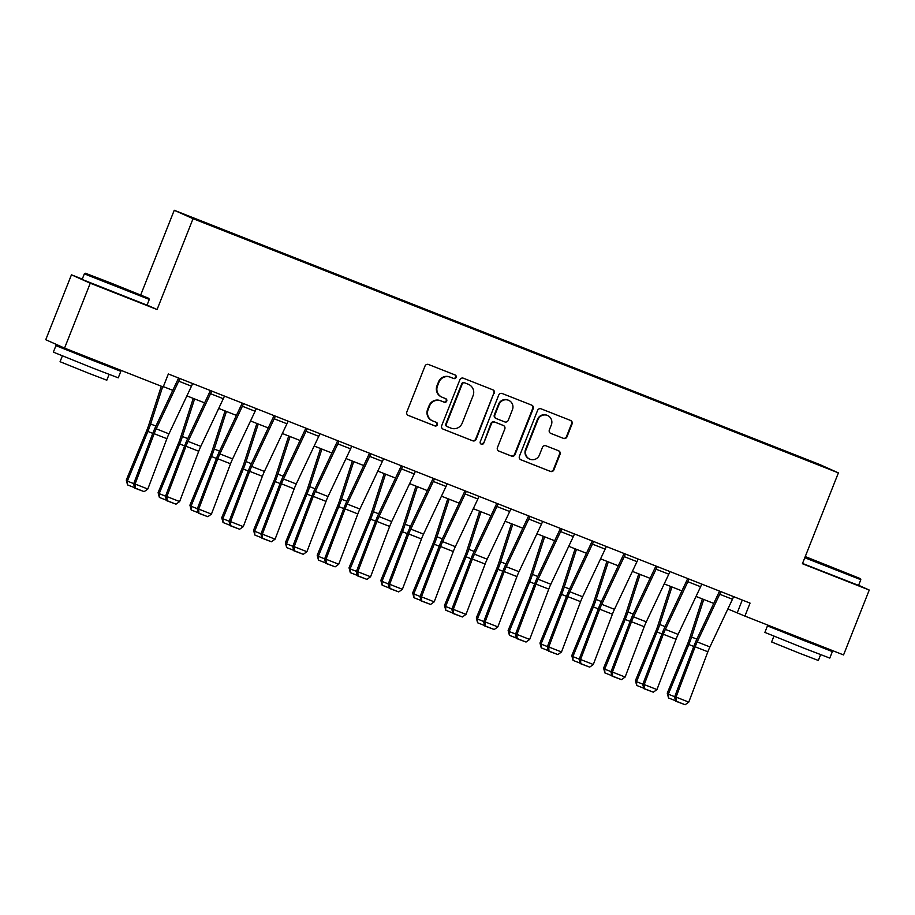 <?xml version="1.0" encoding="UTF-8"?>
<svg xmlns="http://www.w3.org/2000/svg" width="915" height="915" viewBox="0 0 915 915"><rect width="100%" height="100%" fill="white"/><g stroke="black" fill="none" stroke-linecap="round" stroke-linejoin="round"><path stroke-width="1.37" d="M456.116 377.415A1.921 1.876 114 0 0 455.064 374.944L428.517 364.49A2.745 2.688 114 0 0 425.006 366.057L406.855 411.922A2.745 2.688 114 0 0 408.342 415.456L434.888 425.91A1.921 1.876 114 0 0 437.347 424.812A1.921 1.876 114 0 0 436.306 422.341L432.864 420.991A8.773 8.59 114 0 1 428.106 409.68L429.615 405.86A8.773 8.59 114 0 1 440.836 400.862L444.278 402.211A1.921 1.876 114 0 0 446.726 401.113A1.921 1.876 114 0 0 445.685 398.643L442.254 397.293A8.773 8.59 114 0 1 437.484 385.993L438.994 382.161A8.773 8.59 114 0 1 450.214 377.163L453.657 378.513A1.921 1.876 114 0 0 456.116 377.415M441.899 397.144L441.396 396.916A8.773 8.59 114 0 1 436.97 385.764L438.491 381.944A8.773 8.59 114 0 1 449.711 376.934L453.142 378.284A1.921 1.876 114 0 0 454.835 374.853M408.01 415.296L434.385 425.681A1.921 1.876 114 0 0 436.066 422.25M432.521 420.843L432.017 420.614A8.773 8.59 114 0 1 427.591 409.463L429.101 405.631A8.773 8.59 114 0 1 440.332 400.633L443.764 401.982A1.921 1.876 114 0 0 445.445 398.551M800.499 457.02L810.427 461.034L800.499 457.02M563.468 438.411A2.745 2.688 114 0 0 566.968 436.844L572.069 423.977A2.745 2.688 114 0 0 570.571 420.443L541.085 408.833A2.745 2.688 114 0 0 537.585 410.389L519.423 456.253A2.745 2.688 114 0 0 520.909 459.788L550.395 471.408A2.745 2.688 114 0 0 553.907 469.841L560.06 454.298A2.745 2.688 114 0 0 558.573 450.763L545.946 445.799A2.745 2.688 114 0 0 542.446 447.355L539.393 455.064A7.331 7.183 114 0 1 529.716 459.124A7.331 7.183 114 0 1 526.022 449.803L537.974 419.608A7.331 7.183 114 0 1 547.65 415.547A7.331 7.183 114 0 1 551.345 424.869L549.355 429.901A2.745 2.688 114 0 0 550.841 433.435L562.954 438.182A2.745 2.688 114 0 0 566.465 436.615L571.555 423.748A2.745 2.688 114 0 0 570.388 420.374M802.421 563.72L869.25 590.049L843.55 654.946L744.913 616.092L750.048 603.111L168.349 373.983L163.202 386.965L64.553 348.112L90.253 283.215L157.083 309.533L193.054 218.674L838.392 472.872L802.421 563.72M494.352 393.37A2.745 2.688 114 0 0 492.865 389.836L463.379 378.215A2.745 2.688 114 0 0 459.868 379.782L441.705 425.647A2.745 2.688 114 0 0 443.203 429.181L472.689 440.79A2.745 2.688 114 0 0 476.189 439.234L493.848 393.141A2.745 2.688 114 0 0 492.682 389.767M502.232 393.53L531.718 405.139A2.745 2.688 114 0 1 533.205 408.673L515.053 454.538A2.745 2.688 114 0 1 511.542 456.105L498.927 451.129A2.745 2.688 114 0 1 497.428 447.595L504.794 428.998A2.745 2.688 114 0 0 503.307 425.464L494.935 422.17A2.745 2.688 114 0 0 491.435 423.725L483.76 443.1A1.921 1.876 114 0 1 481.233 444.164A1.921 1.876 114 0 1 480.261 441.716L498.721 395.086A2.745 2.688 114 0 1 502.232 393.53M196.279 219.2L208.357 223.889L196.279 219.2M193.054 218.674L174.239 210.278L819.588 464.477L838.392 472.872M777.201 448.636L777.453 448.007L221.213 228.91L189.92 216.741L197.743 220.24L235.189 235.144L788.273 452.994M777.453 448.007L814.899 462.91L788.353 452.868M82.281 279.086L71.45 274.82L90.253 283.215M71.45 274.82L45.75 339.717L64.553 348.112M869.25 590.049L858.613 585.303M140.727 294.927L174.239 210.278M727.86 608.967L744.913 616.092M163.339 386.622L172.798 390.339M186.889 395.886L204.617 402.875M218.708 408.422L236.436 415.41M250.527 420.957L268.255 427.946M282.346 433.493L300.086 440.481M314.177 446.028L331.905 453.017M345.996 458.564L363.724 465.541M377.815 471.099L395.543 478.076M409.634 483.635L427.374 490.612M441.465 496.17L459.193 503.147M473.284 508.694L491.012 515.683M505.103 521.23L522.831 528.218M536.922 533.765L554.65 540.754M568.753 546.301L586.481 553.289M600.572 558.836L618.3 565.825M632.391 571.372L650.119 578.349M664.21 583.907L681.938 590.884M696.029 596.443L713.769 603.42M742.282 600.046L737.284 612.684M157.083 309.533L147.063 305.061M442.871 429.021L472.174 440.572A2.745 2.688 114 0 0 475.686 439.006L493.848 393.141M464.717 382.87A1.921 1.876 114 0 0 462.258 383.968L446.314 424.228A1.921 1.876 114 0 0 447.366 426.699L450.981 428.129A8.773 8.59 114 0 0 462.212 423.119L473.101 395.6A8.773 8.59 114 0 0 468.331 384.3L464.202 382.642A1.921 1.876 114 0 0 461.755 383.74L462.258 383.968M447.206 426.63L446.852 426.47A1.921 1.876 114 0 1 445.811 424L461.755 383.74M468.686 384.437L468.171 384.22A8.773 8.59 114 0 0 467.828 384.071L468.331 384.3M464.202 382.642L467.828 384.071M498.595 450.969L511.039 455.876A2.745 2.688 114 0 0 514.539 454.309L532.702 408.445A2.745 2.688 114 0 0 531.535 405.071M503.01 425.338A2.745 2.688 114 0 0 502.804 425.235L494.432 421.941A2.745 2.688 114 0 0 490.92 423.508L483.76 443.1M480.981 444.027A1.921 1.876 114 0 0 483.257 442.871M512.446 409.691A7.331 7.183 114 0 0 508.74 400.37A7.331 7.183 114 0 0 499.075 404.43L494.855 415.067A2.745 2.688 114 0 0 496.353 418.601L504.725 421.895A2.745 2.688 114 0 0 508.225 420.328L512.446 409.691M508.74 400.37L508.237 400.141A7.331 7.183 114 0 0 498.561 404.201L499.075 404.43M495.839 418.372A2.745 2.688 114 0 1 494.352 414.838L498.561 404.201M550.521 433.287L562.954 438.182M547.65 415.547L547.147 415.319A7.331 7.183 114 0 0 537.471 419.379L537.974 419.608M529.716 459.124L529.213 458.907A7.331 7.183 114 0 1 525.519 449.574L537.471 419.379M520.589 459.639L549.892 471.179A2.745 2.688 114 0 0 553.403 469.612L559.557 454.069A2.745 2.688 114 0 0 558.39 450.695M161.303 386.222L148.619 425.429A13.965 2.779 111.5 0 1 146.777 430.405L126.281 480.089L127.357 481.118L147.864 431.434A20.942 4.175 -68.5 0 0 150.609 423.977L162.664 386.748M134.574 487.672L127.562 484.916L126.281 480.089M127.562 484.916L127.357 481.118L133.727 483.635M192.619 383.545A9.768 1.944 111.5 0 1 191.475 386.187L168.955 433.847A13.965 2.779 -68.5 0 0 166.896 438.708L147.807 489.033L135.077 484.012L135.26 488.13L134.688 488.084L144.17 491.641L135.26 488.13M179.889 378.536A9.768 1.944 111.5 0 1 178.745 381.166L156.225 428.826A13.965 2.779 -68.5 0 0 154.166 433.699L135.077 484.012L133.624 483.921L152.714 433.596A20.942 4.175 111.5 0 1 155.813 426.299L178.597 378.021M133.624 483.921L134.688 488.084M144.17 491.641L147.807 489.033M193.248 398.391L180.438 437.965A13.965 2.779 111.5 0 1 178.608 442.94L158.101 492.625L159.176 493.654L179.683 443.969A20.942 4.175 -68.5 0 0 182.428 436.512L194.598 398.929M166.404 500.208L159.382 497.44L158.101 492.625M159.382 497.44L159.176 493.654L165.558 496.17M225.067 410.926L212.257 450.5A13.965 2.779 111.5 0 1 210.427 455.476L189.92 505.16L191.006 506.189L211.502 456.505A20.942 4.175 -68.5 0 0 214.259 449.048L226.417 411.464M198.223 512.743L191.201 509.975L189.92 505.16M191.201 509.975L191.006 506.189L197.377 508.706M256.886 423.462L244.076 463.036A13.965 2.779 111.5 0 1 242.246 468.011L221.739 517.696L222.825 518.725L243.333 469.04A20.942 4.175 -68.5 0 0 246.078 461.583L258.247 424M230.042 525.279L223.031 522.511L221.739 517.696M223.031 522.511L222.825 518.725L229.196 521.241M224.438 396.081A9.768 1.944 111.5 0 1 223.294 398.723L200.785 446.383A13.965 2.779 -68.5 0 0 198.715 451.244L179.626 501.569L166.896 496.548L167.09 500.665L166.507 500.619L176 504.176L167.09 500.665M211.708 391.071A9.768 1.944 111.5 0 1 210.564 393.702L188.055 441.362A13.965 2.779 -68.5 0 0 185.985 446.234L166.896 496.548L165.443 496.456L184.533 446.131A20.942 4.175 111.5 0 1 187.632 438.834L210.416 390.556M165.443 496.456L166.507 500.619M176 504.176L179.626 501.569M256.257 408.616A9.768 1.944 111.5 0 1 255.113 411.258L232.604 458.918A13.965 2.779 -68.5 0 0 230.534 463.779L211.445 514.104L198.715 509.083L198.91 513.201L198.326 513.155L207.819 516.701L198.91 513.201M243.527 403.595A9.768 1.944 111.5 0 1 242.383 406.237L219.875 453.897A13.965 2.779 -68.5 0 0 217.804 458.77L198.715 509.083L197.263 508.992L216.352 458.667A20.942 4.175 111.5 0 1 219.451 451.37L242.235 403.092M197.263 508.992L198.326 513.155M207.819 516.701L211.445 514.104M288.088 421.152A9.768 1.944 111.5 0 1 286.933 423.782L264.424 471.442A13.965 2.779 -68.5 0 0 262.365 476.315L243.276 526.628L230.546 521.619L230.729 525.725L230.145 525.69L239.639 529.236L230.729 525.725M275.358 416.131A9.768 1.944 111.5 0 1 274.203 418.773L251.694 466.433A13.965 2.779 -68.5 0 0 249.635 471.305L230.546 521.619L229.093 521.527L248.182 471.202A20.942 4.175 111.5 0 1 251.27 463.905L274.054 415.627M229.093 521.527L230.145 525.69M239.639 529.236L243.276 526.628M288.705 435.998L275.895 475.571A13.965 2.779 111.5 0 1 274.065 480.535L253.558 530.231L254.644 531.26L275.152 481.576A20.942 4.175 -68.5 0 0 277.897 474.119L290.066 436.535M261.862 537.814L254.85 535.046L253.558 530.231M254.85 535.046L254.644 531.26L261.015 533.765M319.907 433.687A9.768 1.944 111.5 0 1 318.763 436.318L296.243 483.978A13.965 2.779 -68.5 0 0 294.184 488.85L275.095 539.164L262.365 534.154L262.548 538.26L261.976 538.226L271.458 541.772L262.548 538.26M307.177 428.666A9.768 1.944 111.5 0 1 306.033 431.308L283.513 478.968A13.965 2.779 -68.5 0 0 281.454 483.829L262.365 534.154L260.912 534.051L280.001 483.738A20.942 4.175 111.5 0 1 283.101 476.441L305.885 428.163M260.912 534.051L261.976 538.226M271.458 541.772L275.095 539.164M110.944 283.044L85.484 273.265L96.921 278.046L148.825 298.347L110.944 283.044M84.386 273.745L82.133 279.452L147.029 305.153L149.294 299.434L87.474 275.106L84.386 273.745L85.484 273.265M114.043 284.428L132.984 292.079L114.043 284.428M106.117 365.245L120.826 371.341L118.252 377.838L92.152 367.819L53.356 352.138L55.918 345.653L70.81 351.269M120.826 371.341L55.918 345.653M109.091 374.429L106.803 380.205L88.012 373L60.07 361.711L62.357 355.935M106.38 364.582L106.026 365.485L91.832 360.041L70.718 351.509L71.05 350.662M805.108 556.949L860.352 578.612L805.257 556.583M802.535 563.457L858.567 585.406L860.821 579.698L804.788 557.738M825.582 564.692L844.522 572.344L825.582 564.692M817.655 645.51L832.353 651.606L829.791 658.091L803.69 648.083L764.883 632.402L767.456 625.906L782.348 631.533M832.353 651.606L767.456 625.906M820.618 654.694L818.342 660.47L799.55 653.264L771.608 641.964L773.896 636.188M817.918 644.846L817.564 645.75L803.359 640.306L782.256 631.773L782.588 630.927M320.536 448.533L307.726 488.107A13.965 2.779 111.5 0 1 305.896 493.071L285.389 542.755L286.464 543.796L306.971 494.111A20.942 4.175 -68.5 0 0 309.716 486.654L321.886 449.071M293.692 550.35L286.669 547.582L285.389 542.755M286.669 547.582L286.464 543.796L292.846 546.301M352.355 461.069L339.545 500.642A13.965 2.779 111.5 0 1 337.715 505.606L317.208 555.291L318.294 556.331L338.79 506.647A20.942 4.175 -68.5 0 0 341.547 499.19L353.705 461.606M325.511 562.874L318.489 560.117L317.208 555.291M318.489 560.117L318.294 556.331L324.665 558.836M384.174 473.604L371.364 513.166A13.965 2.779 111.5 0 1 369.534 518.142L349.027 567.826L350.113 568.867L370.621 519.171A20.942 4.175 -68.5 0 0 373.366 511.725L385.535 474.13M357.33 575.409L350.319 572.653L349.027 567.826M350.319 572.653L350.113 568.867L356.484 571.372M415.993 486.14L403.183 525.702A13.965 2.779 111.5 0 1 401.353 530.677L380.846 580.362L381.932 581.391L402.44 531.707A20.942 4.175 -68.5 0 0 405.185 524.249L417.354 486.666M389.15 587.945L382.138 585.188L380.846 580.362M382.138 585.188L381.932 581.391L388.303 583.907M447.812 498.664L435.014 538.237A13.965 2.779 111.5 0 1 433.172 543.213L412.676 592.897L413.752 593.927L434.259 544.242A20.942 4.175 -68.5 0 0 437.004 536.785L449.174 499.201M420.98 600.48L413.957 597.712L412.676 592.897M413.957 597.712L413.752 593.927L420.134 596.443M351.726 446.211A9.768 1.944 111.5 0 1 350.582 448.853L328.062 496.513A13.965 2.779 -68.5 0 0 326.003 501.386L306.914 551.699L294.184 546.69L294.378 550.796L293.795 550.761L303.288 554.307L294.378 550.796M338.996 441.202A9.768 1.944 111.5 0 1 337.852 443.844L315.343 491.504A13.965 2.779 -68.5 0 0 313.273 496.365L294.184 546.69L292.731 546.587L311.821 496.273A20.942 4.175 111.5 0 1 314.92 488.976L337.704 440.687M292.731 546.587L293.795 550.761M303.288 554.307L306.914 551.699M383.545 458.747A9.768 1.944 111.5 0 1 382.401 461.389L359.892 509.049A13.965 2.779 -68.5 0 0 357.822 513.921L338.733 564.235L326.003 559.225L326.197 563.331L325.614 563.297L335.107 566.843L326.197 563.331M370.815 453.737A9.768 1.944 111.5 0 1 369.671 456.379L347.162 504.039A13.965 2.779 -68.5 0 0 345.092 508.9L326.003 559.225L324.55 559.122L343.64 508.809A20.942 4.175 111.5 0 1 346.739 501.5L369.523 453.222M324.55 559.122L325.614 563.297M335.107 566.843L338.733 564.235M415.364 471.282A9.768 1.944 111.5 0 1 414.221 473.924L391.712 521.584A13.965 2.779 -68.5 0 0 389.653 526.445L370.564 576.77L357.834 571.761L358.017 575.867L357.433 575.832L366.926 579.378L358.017 575.867M402.646 466.273A9.768 1.944 111.5 0 1 401.491 468.915L378.982 516.575A13.965 2.779 -68.5 0 0 376.923 521.436L357.834 571.761L356.381 571.658L375.47 521.344A20.942 4.175 111.5 0 1 378.558 514.036L401.342 465.758M356.381 571.658L357.433 575.832M366.926 579.378L370.564 576.77M447.195 483.818A9.768 1.944 111.5 0 1 446.04 486.46L423.531 534.12A13.965 2.779 -68.5 0 0 421.472 538.981L402.383 589.306L389.653 584.285L389.836 588.402L389.264 588.356L398.746 591.913L389.836 588.402M434.465 478.808A9.768 1.944 111.5 0 1 433.321 481.439L410.801 529.099A13.965 2.779 -68.5 0 0 408.742 533.971L389.653 584.285L388.2 584.193L407.289 533.868A20.942 4.175 111.5 0 1 410.378 526.571L433.172 478.293M388.2 584.193L389.264 588.356M398.746 591.913L402.383 589.306M479.014 496.353A9.768 1.944 111.5 0 1 477.87 498.995L455.35 546.655A13.965 2.779 -68.5 0 0 453.291 551.516L434.202 601.841L421.472 596.82L421.666 600.938L421.083 600.892L430.576 604.449L421.666 600.938M466.284 491.344A9.768 1.944 111.5 0 1 465.14 493.974L442.62 541.634A13.965 2.779 -68.5 0 0 440.561 546.507L421.472 596.82L420.019 596.729L439.109 546.404A20.942 4.175 111.5 0 1 442.208 539.107L464.992 490.829M420.019 596.729L421.083 600.892M430.576 604.449L434.202 601.841M479.643 511.199L466.833 550.773A13.965 2.779 111.5 0 1 465.003 555.748L444.496 605.433L445.571 606.462L466.078 556.778A20.942 4.175 -68.5 0 0 468.835 549.32L480.993 511.737M452.799 613.016L445.777 610.248L444.496 605.433M445.777 610.248L445.571 606.462L451.953 608.978M510.833 508.889A9.768 1.944 111.5 0 1 509.689 511.531L487.18 559.191A13.965 2.779 -68.5 0 0 485.11 564.052L466.021 614.377L453.291 609.356L453.485 613.473L452.902 613.427L462.395 616.973L453.485 613.473M498.103 503.868A9.768 1.944 111.5 0 1 496.959 506.51L474.45 554.17A13.965 2.779 -68.5 0 0 472.38 559.042L453.291 609.356L451.838 609.264L470.928 558.939A20.942 4.175 111.5 0 1 474.027 551.642L496.811 503.364M451.838 609.264L452.902 613.427M462.395 616.973L466.021 614.377M511.462 523.735L498.652 563.308A13.965 2.779 111.5 0 1 496.822 568.284L476.315 617.968L477.401 618.998L497.909 569.313A20.942 4.175 -68.5 0 0 500.654 561.856L512.812 524.272M484.618 625.551L477.607 622.783L476.315 617.968M477.607 622.783L477.401 618.998L483.772 621.514M542.652 521.424A9.768 1.944 111.5 0 1 541.508 524.055L518.999 571.715A13.965 2.779 -68.5 0 0 516.929 576.587L497.84 626.901L485.122 621.891L485.305 625.997L484.721 625.963L494.214 629.509L485.305 625.997M529.922 516.403A9.768 1.944 111.5 0 1 528.779 519.045L506.269 566.705A13.965 2.779 -68.5 0 0 504.211 571.578L485.122 621.891L483.669 621.8L502.758 571.475A20.942 4.175 111.5 0 1 505.846 564.178L528.63 515.9M483.669 621.8L484.721 625.963M494.214 629.509L497.84 626.901M543.281 536.27L530.471 575.844A13.965 2.779 111.5 0 1 528.641 580.808L508.134 630.504L509.22 631.533L529.728 581.849A20.942 4.175 -68.5 0 0 532.473 574.391L544.642 536.808M516.437 638.087L509.426 635.319L508.134 630.504M509.426 635.319L509.22 631.533L515.591 634.038M574.483 533.96A9.768 1.944 111.5 0 1 573.328 536.59L550.819 584.25A13.965 2.779 -68.5 0 0 548.76 589.123L529.671 639.436L516.941 634.427L517.124 638.533L516.54 638.498L526.034 642.044L517.124 638.533M561.753 528.939A9.768 1.944 111.5 0 1 560.609 531.581L538.089 579.241A13.965 2.779 -68.5 0 0 536.03 584.113L516.941 634.427L515.488 634.324L534.577 584.01A20.942 4.175 111.5 0 1 537.665 576.713L560.46 528.435M515.488 634.324L516.54 638.498M526.034 642.044L529.671 639.436M575.1 548.806L562.302 588.379A13.965 2.779 111.5 0 1 560.46 593.343L539.964 643.028L541.04 644.069L561.547 594.384A20.942 4.175 -68.5 0 0 564.292 586.927L576.461 549.343M548.257 650.622L541.245 647.854L539.964 643.028M541.245 647.854L541.04 644.069L547.41 646.573M606.302 546.484A9.768 1.944 111.5 0 1 605.158 549.126L582.638 596.786A13.965 2.779 -68.5 0 0 580.579 601.658L561.49 651.972L548.76 646.962L548.943 651.068L548.371 651.034L557.864 654.58L548.943 651.068M593.572 541.474A9.768 1.944 111.5 0 1 592.428 544.116L569.908 591.776A13.965 2.779 -68.5 0 0 567.849 596.637L548.76 646.962L547.307 646.859L566.396 596.546A20.942 4.175 111.5 0 1 569.496 589.249L592.28 540.959M547.307 646.859L548.371 651.034M557.864 654.58L561.49 651.972M606.931 561.341L594.121 600.915A13.965 2.779 111.5 0 1 592.291 605.879L571.784 655.563L572.859 656.604L593.366 606.919A20.942 4.175 -68.5 0 0 596.111 599.462L608.281 561.879M580.087 663.146L573.065 660.39L571.784 655.563M573.065 660.39L572.859 656.604L579.241 659.109M638.121 559.019A9.768 1.944 111.5 0 1 636.977 561.661L614.468 609.321A13.965 2.779 -68.5 0 0 612.398 614.194L593.309 664.507L580.579 659.498L580.773 663.604L580.19 663.569L589.683 667.115L580.773 663.604M625.391 554.01A9.768 1.944 111.5 0 1 624.247 556.652L601.738 604.312A13.965 2.779 -68.5 0 0 599.668 609.173L580.579 659.498L579.126 659.395L598.216 609.081A20.942 4.175 111.5 0 1 601.315 601.773L624.099 553.495M579.126 659.395L580.19 663.569M589.683 667.115L593.309 664.507M638.75 573.877L625.94 613.439A13.965 2.779 111.5 0 1 624.11 618.414L603.603 668.099L604.689 669.139L625.197 619.444A20.942 4.175 -68.5 0 0 627.942 611.998L640.1 574.403M611.906 675.682L604.895 672.925L603.603 668.099M604.895 672.925L604.689 669.139L611.06 671.644M669.94 571.555A9.768 1.944 111.5 0 1 668.796 574.197L646.287 621.857A13.965 2.779 -68.5 0 0 644.217 626.729L625.128 677.043L612.398 672.033L612.593 676.139L612.009 676.105L621.502 679.651L612.593 676.139M657.21 566.545A9.768 1.944 111.5 0 1 656.066 569.187L633.557 616.847A13.965 2.779 -68.5 0 0 631.487 621.708L612.398 672.033L610.946 671.93L630.035 621.617A20.942 4.175 111.5 0 1 633.134 614.308L655.918 566.03M610.946 671.93L612.009 676.105M621.502 679.651L625.128 677.043M701.771 584.09A9.768 1.944 111.5 0 1 700.615 586.732L678.106 634.392A13.965 2.779 -68.5 0 0 676.048 639.253L656.959 689.578L644.229 684.569L644.412 688.675L643.828 688.629L653.321 692.186L644.412 688.675M689.041 579.081A9.768 1.944 111.5 0 1 687.886 581.723L665.377 629.383A13.965 2.779 -68.5 0 0 663.318 634.244L644.229 684.569L642.776 684.466L661.865 634.152A20.942 4.175 111.5 0 1 664.953 626.844L687.737 578.566M642.776 684.466L643.828 688.629M653.321 692.186L656.959 689.578M670.569 586.412L657.759 625.974A13.965 2.779 111.5 0 1 655.929 630.95L635.422 680.634L636.508 681.675L657.016 631.979A20.942 4.175 -68.5 0 0 659.761 624.522L671.93 586.938M643.725 688.217L636.714 685.461L635.422 680.634M636.714 685.461L636.508 681.675L642.879 684.18M702.388 598.948L689.578 638.51A13.965 2.779 111.5 0 1 687.748 643.485L667.252 693.17L668.327 694.199L688.835 644.515A20.942 4.175 -68.5 0 0 691.58 637.057L703.749 599.474M675.544 700.753L668.533 697.985L667.252 693.17M668.533 697.985L668.327 694.199L674.698 696.715M733.59 596.626A9.768 1.944 111.5 0 1 732.446 599.268L709.926 646.928A13.965 2.779 -68.5 0 0 707.867 651.789L688.778 702.114L676.048 697.093L676.231 701.21L675.659 701.164L685.141 704.722L676.231 701.21M720.86 591.616A9.768 1.944 111.5 0 1 719.716 594.247L697.196 641.907A13.965 2.779 -68.5 0 0 695.137 646.779L676.048 697.093L674.595 697.001L693.684 646.676A20.942 4.175 111.5 0 1 696.784 639.379L719.567 591.101M674.595 697.001L675.659 701.164M685.141 704.722L688.778 702.114M147.864 431.434L152.794 433.378M150.609 423.977L155.916 426.07M168.955 433.847L156.225 428.826M166.896 438.708L154.166 433.699M191.475 386.187L178.745 381.166M179.683 443.969L184.624 445.914M182.428 436.512L187.735 438.605M211.502 456.505L216.443 458.449M214.259 449.048L219.566 451.141M243.333 469.04L248.262 470.985M246.078 461.583L251.385 463.676M200.785 446.383L188.055 441.362M198.715 451.244L185.985 446.234M223.294 398.723L210.564 393.702M232.604 458.918L219.875 453.897M230.534 463.779L217.804 458.77M255.113 411.258L242.383 406.237M264.424 471.442L251.694 466.433M262.365 476.315L249.635 471.305M286.933 423.782L274.203 418.773M275.152 481.576L280.082 483.52M277.897 474.119L283.204 476.212M296.243 483.978L283.513 478.968M294.184 488.85L281.454 483.829M318.763 436.318L306.033 431.308M306.971 494.111L311.901 496.056M309.716 486.654L315.023 488.747M338.79 506.647L343.731 508.58M341.547 499.19L346.842 501.271M370.621 519.171L375.55 521.115M373.366 511.725L378.673 513.807M402.44 531.707L407.369 533.651M405.185 524.249L410.492 526.342M434.259 544.242L439.189 546.186M437.004 536.785L442.311 538.878M328.062 496.513L315.343 491.504M326.003 501.386L313.273 496.365M350.582 448.853L337.852 443.844M359.892 509.049L347.162 504.039M357.822 513.921L345.092 508.9M382.401 461.389L369.671 456.379M391.712 521.584L378.982 516.575M389.653 526.445L376.923 521.436M414.221 473.924L401.491 468.915M423.531 534.12L410.801 529.099M421.472 538.981L408.742 533.971M446.04 486.46L433.321 481.439M455.35 546.655L442.62 541.634M453.291 551.516L440.561 546.507M477.87 498.995L465.14 493.974M466.078 556.778L471.019 558.722M468.835 549.32L474.13 551.413M487.18 559.191L474.45 554.17M485.11 564.052L472.38 559.042M509.689 511.531L496.959 506.51M497.909 569.313L502.838 571.257M500.654 561.856L505.961 563.949M518.999 571.715L506.269 566.705M516.929 576.587L504.211 571.578M541.508 524.055L528.779 519.045M529.728 581.849L534.657 583.793M532.473 574.391L537.78 576.484M550.819 584.25L538.089 579.241M548.76 589.123L536.03 584.113M573.328 536.59L560.609 531.581M561.547 594.384L566.476 596.328M564.292 586.927L569.599 589.02M582.638 596.786L569.908 591.776M580.579 601.658L567.849 596.637M605.158 549.126L592.428 544.116M593.366 606.919L598.307 608.852M596.111 599.462L601.418 601.544M614.468 609.321L601.738 604.312M612.398 614.194L599.668 609.173M636.977 561.661L624.247 556.652M625.197 619.444L630.126 621.388M627.942 611.998L633.249 614.079M646.287 621.857L633.557 616.847M644.217 626.729L631.487 621.708M668.796 574.197L656.066 569.187M678.106 634.392L665.377 629.383M676.048 639.253L663.318 634.244M700.615 586.732L687.886 581.723M657.016 631.979L661.945 633.923M659.761 624.522L665.068 626.615M688.835 644.515L693.764 646.459M691.58 637.057L696.887 639.15M709.926 646.928L697.196 641.907M707.867 651.789L695.137 646.779M732.446 599.268L719.716 594.247M148.825 298.347L149.294 299.434M860.352 578.612L860.821 579.698"/></g></svg>
